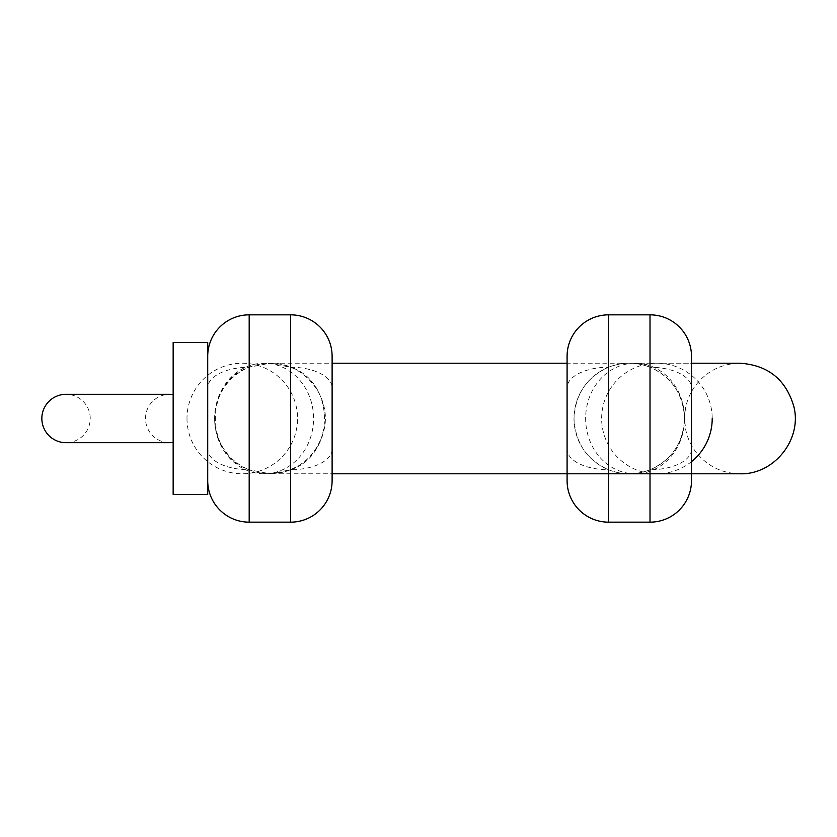 <?xml version="1.0" encoding="UTF-8"?>
<svg xmlns="http://www.w3.org/2000/svg" width="837" height="837" viewBox="0 0 837 837"><rect width="100%" height="100%" fill="white"/><g stroke="black" fill="none" stroke-linecap="round" stroke-linejoin="round"><path stroke-width="0.63" stroke-dasharray="4.18 3.14" d="M691.488 461.658A55.284 55.284 0 0 1 601.646 418.5A55.284 55.284 0 0 1 656.93 363.216A55.284 55.284 0 0 1 712.214 418.5M567.088 387.751L567.088 473.784L567.088 387.751A41.463 20.506 180 0 1 608.551 367.244C586.831 377.006 575.312 394.091 573.994 418.5C575.375 442.972 586.894 460.057 608.551 469.756C622.32 475.102 636.141 475.102 650.014 469.756C671.703 460.068 683.222 442.982 684.572 418.5A55.284 49.467 90 0 1 635.105 473.784A55.284 49.467 90 0 1 585.638 418.5A55.284 49.467 90 0 1 635.105 363.216A55.284 49.467 90 0 1 684.572 418.5A55.284 55.284 0 0 1 629.288 473.784A55.284 55.284 0 0 1 573.994 418.5A55.284 55.284 0 0 1 629.288 363.216A55.284 55.284 0 0 1 684.572 418.5C683.212 394.007 671.692 376.922 650.014 367.244A41.463 20.506 180 0 1 691.488 387.751L691.488 473.784L691.488 387.751M186.986 418.5A55.284 55.284 0 0 0 242.27 473.784A55.284 55.284 0 0 0 297.553 418.5A55.284 55.284 0 0 0 242.27 363.216A55.284 55.284 0 0 0 186.986 418.5M650.014 363.216L650.014 367.244C636.266 361.898 622.446 361.898 608.551 367.244L608.551 363.216M214.628 418.5A55.284 55.284 0 0 0 269.912 473.784A55.284 55.284 0 0 0 325.206 418.5A55.284 55.284 0 0 0 269.912 363.216A55.284 55.284 0 0 0 214.628 418.5A55.284 49.467 90 0 0 264.094 473.784A55.284 49.467 90 0 0 313.561 418.5A55.284 49.467 90 0 0 264.094 363.216A55.284 49.467 90 0 0 214.628 418.5M290.648 363.216L290.648 367.244L269.912 363.216L249.185 367.244C204.082 381.85 204.134 455.087 249.185 469.756L269.912 473.784L290.648 469.756C335.846 455.119 335.564 381.651 290.648 367.244A41.463 20.506 180 0 1 332.111 387.751L332.111 473.784L332.111 387.751M207.712 387.751L207.712 480.7L207.712 387.751A41.463 20.506 180 0 1 249.185 367.244L249.185 363.216M629.288 473.784L691.488 473.784L691.488 363.216L629.288 363.216M207.712 473.784L207.712 363.216L207.712 473.784M691.488 449.249A41.463 20.506 0 0 1 650.014 469.756L650.014 473.784M608.551 473.784L608.551 469.756A41.463 20.506 0 0 1 567.088 449.249M249.185 473.784L249.185 469.756A41.463 20.506 0 0 1 207.712 449.249M332.111 449.249A41.463 20.506 0 0 1 290.648 469.756L290.648 473.784M90.229 418.5A24.189 24.189 0 0 0 66.039 394.311L169.702 394.311A24.189 24.189 0 0 0 145.512 418.5A24.189 24.189 0 0 0 169.702 442.689L66.039 442.689A24.189 24.189 0 0 0 90.229 418.5M173.154 394.562L173.154 442.438L173.154 394.562M173.154 342.479L173.154 494.521M207.712 342.479L207.712 494.521M635.105 473.784L269.912 473.784C297.962 471.942 315.947 457.536 323.867 430.563C332.456 397.533 304.019 362.034 269.912 363.216L739.866 363.216C721.661 363.635 706.93 371 695.662 385.292C690.368 392.375 686.947 400.274 685.398 408.979L684.572 418.49L685.545 428.837C687.229 437.51 690.766 445.357 696.164 452.367C707.422 466.251 721.986 473.386 739.866 473.784L635.105 473.784"/><path stroke-width="1.26" d="M712.214 418.5A55.284 55.284 0 0 1 691.488 461.658M650.014 473.784L650.014 522.162L608.551 522.162L608.551 473.784M650.014 363.216L650.014 314.838A41.463 41.463 0 0 1 691.488 356.3L691.488 480.7A41.463 41.463 0 0 1 650.014 522.162L650.014 314.838L608.551 314.838L608.551 522.162A41.463 41.463 0 0 1 567.088 480.7L567.088 356.3A41.463 41.463 0 0 1 608.551 314.838L608.551 363.216M567.088 356.3L567.088 480.7M691.488 480.7L691.488 356.3M290.648 473.784L290.648 522.162L249.185 522.162L249.185 473.784M290.648 363.216L290.648 314.838A41.463 41.463 0 0 1 332.111 356.3L332.111 480.7A41.463 41.463 0 0 1 290.648 522.162L290.648 314.838L249.185 314.838L249.185 522.162A41.463 41.463 0 0 1 207.712 480.7M332.111 480.7L332.111 356.3M207.712 356.3A41.463 41.463 0 0 1 249.185 314.838L249.185 363.216M332.111 473.784L739.866 473.784C774.089 474.977 802.557 439.247 793.748 406.154C785.744 379.349 767.78 365.026 739.866 363.216L691.488 363.216L691.488 473.784L567.088 473.784M332.111 363.216L567.088 363.216M173.154 442.438A24.189 24.189 0 0 1 169.702 442.689L66.039 442.689A24.189 24.189 0 0 1 41.85 418.5A24.189 24.189 0 0 1 66.039 394.311L169.702 394.311A24.189 24.189 0 0 1 173.154 394.562M173.154 494.521L173.154 342.479L207.712 342.479L207.712 494.521L173.154 494.521"/></g></svg>
